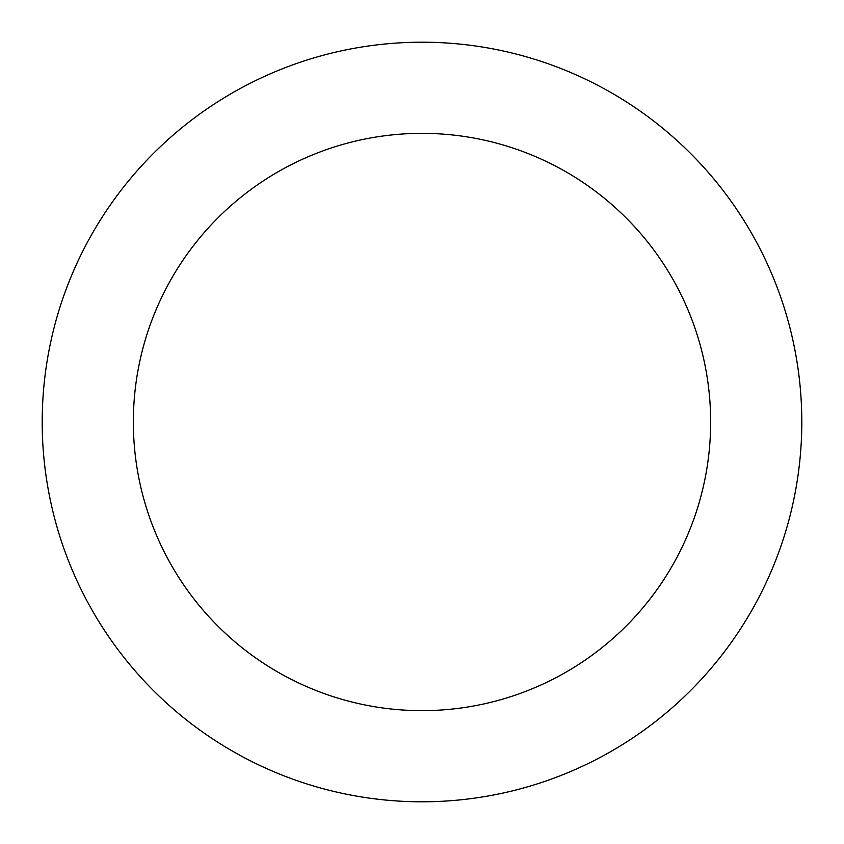 <?xml version="1.0" encoding="UTF-8"?>
<svg xmlns="http://www.w3.org/2000/svg" width="844" height="844" viewBox="0 0 844 844"><rect width="100%" height="100%" fill="white"/><g stroke="black" fill="none" stroke-linecap="round" stroke-linejoin="round"><path stroke-width="1.27" d="M710.648 422A288.648 288.648 0 0 0 422 133.352A288.648 288.648 0 0 0 133.352 422A288.648 288.648 0 0 0 422 710.648A288.648 288.648 0 0 0 710.648 422M801.8 422A379.8 379.8 0 0 0 422 42.2A379.8 379.8 0 0 0 42.2 422A379.8 379.8 0 0 0 422 801.8A379.8 379.8 0 0 0 801.8 422"/></g></svg>
